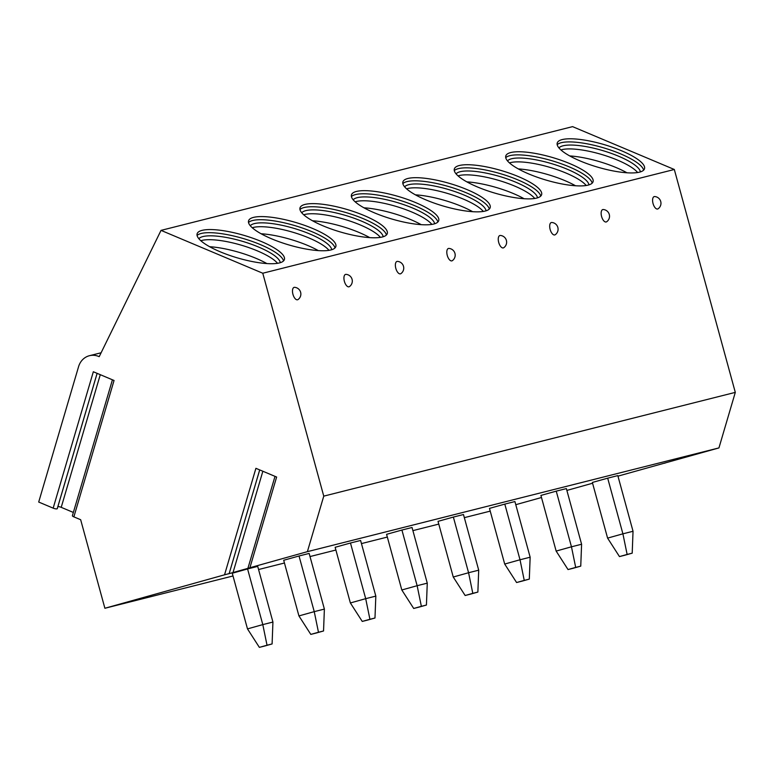 <?xml version="1.0" encoding="UTF-8"?>
<svg xmlns="http://www.w3.org/2000/svg" width="774" height="774" viewBox="0 0 774 774"><rect width="100%" height="100%" fill="white"/><g stroke="black" fill="none" stroke-linecap="round" stroke-linejoin="round"><path stroke-width="1.16" d="M101.123 352.76L89.445 355.701A17.976 15.915 -104.1 0 1 99.198 356.669L161.031 230.381L262.773 273.232L323.755 496.134L307.394 551.659L249.915 567.729L276.628 477.036L255.913 468.318L224.537 574.821L104.887 608.267L233.003 575.972M89.445 355.701A17.976 15.915 -104.1 0 0 78.474 367.002L38.7 502.045L53.164 508.141L93.335 371.752L114.049 380.479L73.878 516.868L80.66 519.722L104.887 608.267M249.915 567.729L249.257 567.971L249.915 567.729M259.706 469.915L229.172 573.573L228.359 573.873L249.257 567.971M253.94 566.713L254.578 566.549M307.394 551.659L718.94 447.914L735.3 392.379L674.318 169.487L572.576 126.636L161.031 230.381M617.962 476.145L718.94 447.914M664.702 463.239L665.398 462.881M515.784 504.687L541.49 497.518M566.878 490.426L592.574 483.237M258.564 569.529L284.455 563.008M310.006 556.564L335.897 550.033M361.458 543.59L387.339 537.069M412.9 530.625L438.781 524.095M464.342 517.651L490.223 511.13M224.537 574.821L229.181 573.582M607.59 538.114L619.471 556.583L624.531 555.306L632.203 553.168L633.035 531.274L617.816 475.613L607.687 478.168L592.362 482.454L607.59 538.114L622.906 533.828L607.687 478.168M556.148 551.078L568.029 569.558L573.089 568.28L580.752 566.133L581.593 544.248L566.375 488.588L556.245 491.142L540.92 495.428L556.148 551.078L571.464 546.802L556.245 491.142M504.696 564.053L516.587 582.522L521.647 581.245L529.31 579.107L530.151 557.212L514.923 501.552L504.803 504.106L489.478 508.392L504.696 564.053L520.022 559.766L504.803 504.106M453.254 577.017L465.145 595.496L470.205 594.219L477.868 592.071L478.709 570.177L463.481 514.526L453.361 517.071L438.026 521.357L453.254 577.017L468.58 572.731L453.361 517.071M401.812 589.981L413.703 608.461L418.763 607.184L426.426 605.045L427.267 583.151L412.039 527.491L401.919 530.045L386.584 534.331L401.812 589.981L417.138 585.705L401.919 530.045M350.37 602.956L362.251 621.425L367.321 620.148L374.984 618.01L375.825 596.115L360.597 540.455L350.467 543.009L335.142 547.295L350.37 602.956L365.696 598.67L350.467 543.009M298.928 615.92L310.809 634.399L315.879 633.122L323.542 630.974L324.383 609.09L309.155 553.429L299.025 555.984L283.7 560.27L298.928 615.92L314.244 611.644L299.025 555.984M247.487 628.894L259.367 647.364L264.427 646.087L272.1 643.949L272.932 622.054L257.713 566.394L247.583 568.948L232.258 573.234L247.487 628.894L262.802 624.608L247.583 568.948M323.755 496.134L735.3 392.379M262.773 273.232L674.318 169.487M654.243 196.586A6.434 2.99 74.4 0 0 653.043 203.533A6.434 2.99 74.4 0 0 657.639 209.009A6.434 2.99 74.4 0 0 658.123 208.777A6.743 6.743 0 0 0 654.698 196.548A6.434 2.99 74.4 0 0 654.243 196.586M602.801 209.56A6.434 2.99 74.4 0 0 601.591 216.497A6.434 2.99 74.4 0 0 606.197 221.974A6.434 2.99 74.4 0 0 606.681 221.751A6.743 6.743 0 0 0 603.256 209.522A6.434 2.99 74.4 0 0 602.801 209.56M551.359 222.525A6.434 2.99 74.4 0 0 550.15 229.462A6.434 2.99 74.4 0 0 554.755 234.938A6.434 2.99 74.4 0 0 555.239 234.715A6.743 6.743 0 0 0 551.814 222.486A6.434 2.99 74.4 0 0 551.359 222.525M499.907 235.499A6.434 2.99 74.4 0 0 498.708 242.436A6.434 2.99 74.4 0 0 503.313 247.912A6.434 2.99 74.4 0 0 503.787 247.69A6.743 6.743 0 0 0 500.372 235.46A6.434 2.99 74.4 0 0 499.907 235.499M448.465 248.464A6.434 2.99 74.4 0 0 447.266 255.401A6.434 2.99 74.4 0 0 451.861 260.877A6.434 2.99 74.4 0 0 452.345 260.654A6.743 6.743 0 0 0 448.93 248.425A6.434 2.99 74.4 0 0 448.465 248.464M397.023 261.428A6.434 2.99 74.4 0 0 395.824 268.375A6.434 2.99 74.4 0 0 400.419 273.851A6.434 2.99 74.4 0 0 400.903 273.619A6.743 6.743 0 0 0 397.488 261.389A6.434 2.99 74.4 0 0 397.023 261.428M345.581 274.402A6.434 2.99 74.4 0 0 344.382 281.339A6.434 2.99 74.4 0 0 348.977 286.815A6.434 2.99 74.4 0 0 349.461 286.593A6.743 6.743 0 0 0 346.046 274.364A6.434 2.99 74.4 0 0 345.581 274.402M294.139 287.367A6.434 2.99 74.4 0 0 292.94 294.304A6.434 2.99 74.4 0 0 297.535 299.78A6.434 2.99 74.4 0 0 298.019 299.557A6.743 6.743 0 0 0 294.594 287.328A6.434 2.99 74.4 0 0 294.139 287.367M639.527 172.147A45.492 11.736 16.4 0 0 644.51 168.722A45.492 11.736 16.4 0 0 613.037 147.476A45.492 11.736 16.4 0 0 562.195 139.581A45.492 11.736 16.4 0 0 557.222 143.006A45.492 11.736 16.4 0 0 588.695 164.252A45.492 11.736 16.4 0 0 639.527 172.147M588.085 185.121A45.492 11.736 16.4 0 0 593.068 181.687A45.492 11.736 16.4 0 0 561.585 160.441A45.492 11.736 16.4 0 0 510.753 152.546A45.492 11.736 16.4 0 0 505.78 155.98A45.492 11.736 16.4 0 0 537.253 177.227A45.492 11.736 16.4 0 0 588.085 185.121M536.643 198.086A45.492 11.736 16.4 0 0 541.616 194.661A45.492 11.736 16.4 0 0 510.143 173.415A45.492 11.736 16.4 0 0 459.311 165.52A45.492 11.736 16.4 0 0 454.338 168.945A45.492 11.736 16.4 0 0 485.811 190.191A45.492 11.736 16.4 0 0 536.643 198.086M485.201 211.06A45.492 11.736 16.4 0 0 490.174 207.625A45.492 11.736 16.4 0 0 458.701 186.379A45.492 11.736 16.4 0 0 407.869 178.484A45.492 11.736 16.4 0 0 402.896 181.919A45.492 11.736 16.4 0 0 434.369 203.156A45.492 11.736 16.4 0 0 485.201 211.06M433.759 224.025A45.492 11.736 16.4 0 0 438.732 220.59A45.492 11.736 16.4 0 0 407.259 199.353A45.492 11.736 16.4 0 0 356.427 191.449A45.492 11.736 16.4 0 0 351.454 194.884A45.492 11.736 16.4 0 0 382.927 216.13A45.492 11.736 16.4 0 0 433.759 224.025M382.317 236.989A45.492 11.736 16.4 0 0 387.29 233.564A45.492 11.736 16.4 0 0 355.817 212.318A45.492 11.736 16.4 0 0 304.985 204.423A45.492 11.736 16.4 0 0 300.012 207.848A45.492 11.736 16.4 0 0 331.485 229.094A45.492 11.736 16.4 0 0 382.317 236.989M330.875 249.963A45.492 11.736 16.4 0 0 335.848 246.529A45.492 11.736 16.4 0 0 304.376 225.282A45.492 11.736 16.4 0 0 253.543 217.388A45.492 11.736 16.4 0 0 248.56 220.822A45.492 11.736 16.4 0 0 280.033 242.069A45.492 11.736 16.4 0 0 330.875 249.963M279.424 262.928A45.492 11.736 16.4 0 0 284.406 259.503A45.492 11.736 16.4 0 0 252.934 238.257A45.492 11.736 16.4 0 0 202.101 230.362A45.492 11.736 16.4 0 0 197.118 233.787A45.492 11.736 16.4 0 0 228.591 255.033A45.492 11.736 16.4 0 0 279.424 262.928M73.878 516.868A2.922 0.755 -163.6 0 1 72.398 515.707L112.433 379.792M97.108 373.349L57.286 508.547A2.922 0.755 -163.6 0 1 57.286 508.634A2.922 0.755 -163.6 0 1 53.164 508.141M57.886 506.573A2.922 0.755 -163.6 0 1 61.214 507.338L73.356 512.446M643.629 170.154A45.492 11.736 16.4 0 0 609.167 149.585A45.492 11.736 16.4 0 0 561.276 142.697A45.492 11.736 -163.6 0 0 557.183 144.699M558.963 147.931A42.686 11.01 -163.6 0 1 563.056 145.793A42.686 11.01 16.4 0 1 608.596 152.449A42.686 11.01 16.4 0 1 640.379 171.915M637.641 172.534A42.686 11.01 16.4 0 0 602.414 154.703A42.686 11.01 16.4 0 0 561.914 149.653A42.686 11.01 -163.6 0 0 560.927 149.933M626.979 172.796A45.018 11.61 16.4 0 0 569.741 155.932M592.178 183.128A45.492 11.736 16.4 0 0 557.725 162.55A45.492 11.736 16.4 0 0 509.834 155.671A45.492 11.736 -163.6 0 0 505.741 157.664M507.521 160.905A42.686 11.01 -163.6 0 1 511.614 158.757A42.686 11.01 16.4 0 1 557.145 165.413A42.686 11.01 16.4 0 1 588.937 184.88M586.199 185.499A42.686 11.01 16.4 0 0 550.972 167.668A42.686 11.01 16.4 0 0 510.472 162.617A42.686 11.01 -163.6 0 0 509.486 162.908M575.537 185.76A45.018 11.61 16.4 0 0 518.299 168.906M540.736 196.093A45.492 11.736 16.4 0 0 506.273 175.514A45.492 11.736 16.4 0 0 458.392 168.635A45.492 11.736 -163.6 0 0 454.299 170.628M456.079 173.869A42.686 11.01 -163.6 0 1 460.172 171.722A42.686 11.01 16.4 0 1 505.703 178.388A42.686 11.01 16.4 0 1 537.485 197.854M534.757 198.473A42.686 11.01 16.4 0 0 499.53 180.642A42.686 11.01 16.4 0 0 459.03 175.592A42.686 11.01 -163.6 0 0 458.044 175.872M524.095 198.725A45.018 11.61 16.4 0 0 466.857 181.871M489.294 209.057A45.492 11.736 16.4 0 0 454.831 188.488A45.492 11.736 16.4 0 0 406.95 181.609A45.492 11.736 -163.6 0 0 402.857 183.602M404.638 186.834A42.686 11.01 -163.6 0 1 408.72 184.696A42.686 11.01 16.4 0 1 454.261 191.352A42.686 11.01 16.4 0 1 486.043 210.818M483.315 211.437A42.686 11.01 16.4 0 0 448.088 193.606A42.686 11.01 16.4 0 0 407.588 188.556A42.686 11.01 -163.6 0 0 406.602 188.846M472.653 211.699A45.018 11.61 16.4 0 0 415.415 194.835M437.852 222.032A45.492 11.736 16.4 0 0 403.389 201.453A45.492 11.736 16.4 0 0 355.508 194.574A45.492 11.736 -163.6 0 0 351.415 196.567M353.196 199.808A42.686 11.01 -163.6 0 1 357.278 197.66A42.686 11.01 16.4 0 1 402.819 204.326A42.686 11.01 16.4 0 1 434.601 223.783M431.863 224.402A42.686 11.01 16.4 0 0 396.636 206.571A42.686 11.01 16.4 0 0 356.146 201.521A42.686 11.01 -163.6 0 0 355.15 201.811M421.211 224.663A45.018 11.61 16.4 0 0 363.974 207.809M386.41 234.996A45.492 11.736 16.4 0 0 351.947 214.427A45.492 11.736 16.4 0 0 304.066 207.538A45.492 11.736 -163.6 0 0 299.973 209.541M301.744 212.773A42.686 11.01 -163.6 0 1 305.836 210.634A42.686 11.01 16.4 0 1 351.377 217.291A42.686 11.01 16.4 0 1 383.159 236.757M380.421 237.376A42.686 11.01 16.4 0 0 345.194 219.545A42.686 11.01 16.4 0 0 304.695 214.495A42.686 11.01 -163.6 0 0 303.708 214.775M369.769 237.637A45.018 11.61 16.4 0 0 312.532 220.774M334.968 247.97A45.492 11.736 16.4 0 0 300.506 227.392A45.492 11.736 16.4 0 0 252.624 220.513A45.492 11.736 -163.6 0 0 248.522 222.506M250.302 225.747A42.686 11.01 -163.6 0 1 254.394 223.599A42.686 11.01 16.4 0 1 299.935 230.255A42.686 11.01 16.4 0 1 331.717 249.721M328.979 250.341A42.686 11.01 16.4 0 0 293.752 232.51A42.686 11.01 16.4 0 0 253.253 227.459A42.686 11.01 -163.6 0 0 252.266 227.75M318.317 250.602A45.018 11.61 16.4 0 0 261.08 233.748M283.526 260.935A45.492 11.736 16.4 0 0 249.064 240.356A45.492 11.736 16.4 0 0 201.182 233.477A45.492 11.736 -163.6 0 0 197.08 235.47M198.86 238.711A42.686 11.01 -163.6 0 1 202.952 236.563A42.686 11.01 16.4 0 1 248.493 243.23A42.686 11.01 16.4 0 1 280.275 262.696M277.537 263.315A42.686 11.01 16.4 0 0 242.31 245.484A42.686 11.01 16.4 0 0 201.811 240.433A42.686 11.01 -163.6 0 0 200.824 240.714M266.875 263.566A45.018 11.61 16.4 0 0 209.638 246.713M633.035 531.274L622.906 533.828L627.134 554.445L619.471 556.583M632.203 553.168L627.134 554.445M581.593 544.248L571.464 546.802L575.692 567.41L568.029 569.558M580.752 566.133L575.692 567.41M530.151 557.212L520.022 559.766L524.25 580.384L516.587 582.522M529.31 579.107L524.25 580.384M478.709 570.177L468.58 572.731L472.808 593.348L465.145 595.496M477.868 592.071L472.808 593.348M427.267 583.151L417.138 585.705L421.366 606.323L413.703 608.461M426.426 605.045L421.366 606.323M375.825 596.115L365.696 598.67L369.924 619.287L362.251 621.425M374.984 618.01L369.924 619.287M324.383 609.09L314.244 611.644L318.472 632.252L310.809 634.399M323.542 630.974L318.472 632.252M272.932 622.054L262.802 624.608L267.03 645.226L259.367 647.364M272.1 643.949L267.03 645.226M229.152 573.582L259.687 469.905M232.993 572.634L262.86 471.24M61.214 507.338L100.281 374.684M275.002 476.358L247.922 568.309M97.127 373.349L57.286 508.634"/></g></svg>
